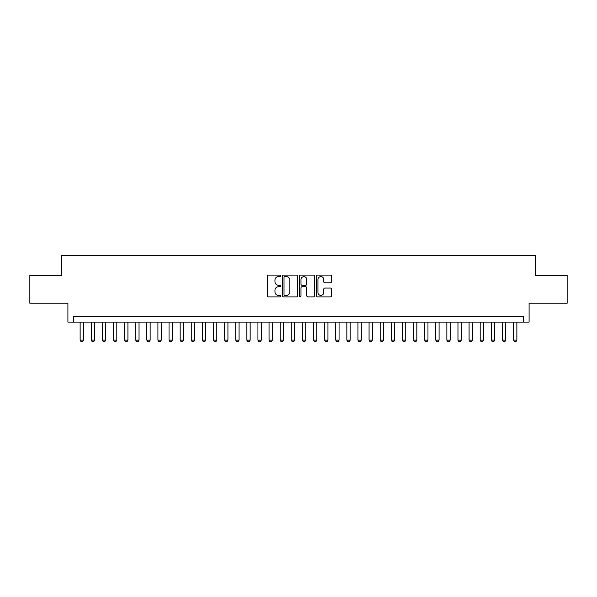 <?xml version="1.0" encoding="UTF-8"?>
<svg xmlns="http://www.w3.org/2000/svg" width="597" height="597" viewBox="0 0 597 597"><rect width="100%" height="100%" fill="white"/><g stroke="black" fill="none" stroke-linecap="round" stroke-linejoin="round"><path stroke-width="0.9" d="M280.717 275.851A0.761 0.761 0 0 0 279.956 275.09L268.366 275.09A1.09 1.09 0 0 0 267.277 276.18L267.277 295.813A1.09 1.09 0 0 0 268.366 296.903L279.956 296.903A0.761 0.761 0 0 0 280.717 296.142A0.761 0.761 0 0 0 279.956 295.381L278.456 295.381A3.492 3.492 0 0 1 274.963 291.888L274.963 290.254A3.492 3.492 0 0 1 278.456 286.761L279.956 286.761A0.761 0.761 0 0 0 280.717 286A0.761 0.761 0 0 0 279.956 285.232L278.456 285.232A3.492 3.492 0 0 1 274.963 281.747L274.963 280.105A3.492 3.492 0 0 1 278.456 276.62L279.956 276.62A0.761 0.761 0 0 0 280.717 275.851M330.38 282.784A1.09 1.09 0 0 0 331.469 281.687L331.469 276.18A1.09 1.09 0 0 0 330.38 275.09L317.507 275.09A1.09 1.09 0 0 0 316.417 276.18L316.417 295.813A1.09 1.09 0 0 0 317.507 296.903L330.38 296.903A1.09 1.09 0 0 0 331.469 295.813L331.469 289.164A1.09 1.09 0 0 0 330.38 288.067L324.872 288.067A1.09 1.09 0 0 0 323.775 289.164L323.775 292.463A2.918 2.918 0 0 1 320.858 295.381A2.918 2.918 0 0 1 317.94 292.463L317.94 279.538A2.918 2.918 0 0 1 320.858 276.62A2.918 2.918 0 0 1 323.775 279.538L323.775 281.687A1.09 1.09 0 0 0 324.872 282.784L330.38 282.784M523.532 322.111L529.091 322.111L529.091 303.224L567.15 303.224L567.15 275.441L535.203 275.441L535.203 255.441L61.797 255.441L61.797 275.441L29.85 275.441L29.85 303.224L67.909 303.224L67.909 322.111L523.532 322.111L523.532 316.559L73.468 316.559L73.468 322.111M297.545 276.18A1.09 1.09 0 0 0 296.455 275.09L283.582 275.09A1.09 1.09 0 0 0 282.493 276.18L282.493 295.813A1.09 1.09 0 0 0 283.582 296.903L296.455 296.903A1.09 1.09 0 0 0 297.545 295.813L297.545 276.18M300.545 275.09L313.418 275.09A1.09 1.09 0 0 1 314.507 276.18L314.507 295.813A1.09 1.09 0 0 1 313.418 296.903L307.91 296.903A1.09 1.09 0 0 1 306.821 295.813L306.821 287.851A1.09 1.09 0 0 0 305.724 286.761L302.075 286.761A1.09 1.09 0 0 0 300.985 287.851L300.985 296.142A0.761 0.761 0 0 1 300.216 296.903A0.761 0.761 0 0 1 299.455 296.142L299.455 276.18A1.09 1.09 0 0 1 300.545 275.09M284.784 276.62A0.761 0.761 0 0 0 284.023 277.381L284.023 294.612A0.761 0.761 0 0 0 284.784 295.381L286.366 295.381A3.492 3.492 0 0 0 289.858 291.888L289.858 280.105A3.492 3.492 0 0 0 286.366 276.62L284.784 276.62M306.821 279.59A2.918 2.918 0 0 0 303.903 276.672A2.918 2.918 0 0 0 300.985 279.59L300.985 284.142A1.09 1.09 0 0 0 302.075 285.232L305.724 285.232A1.09 1.09 0 0 0 306.821 284.142L306.821 279.59M80.132 322.111L80.132 340.118L83.468 340.118L83.468 322.111M83.468 340.118L82.632 341.559L80.968 341.559L80.132 340.118M91.251 322.111L91.251 340.118L94.58 340.118L94.58 322.111M94.58 340.118L93.751 341.559L92.08 341.559L91.251 340.118M102.363 322.111L102.363 340.118L105.691 340.118L105.691 322.111M105.691 340.118L104.863 341.559L103.191 341.559L102.363 340.118M113.475 322.111L113.475 340.118L116.811 340.118L116.811 322.111M116.811 340.118L115.975 341.559L114.303 341.559L113.475 340.118M124.586 322.111L124.586 340.118L127.922 340.118L127.922 322.111M127.922 340.118L127.086 341.559L125.422 341.559L124.586 340.118M135.698 322.111L135.698 340.118L139.034 340.118L139.034 322.111M139.034 340.118L138.198 341.559L136.534 341.559L135.698 340.118M146.81 322.111L146.81 340.118L150.145 340.118L150.145 322.111M150.145 340.118L149.31 341.559L147.646 341.559L146.81 340.118M157.921 322.111L157.921 340.118L161.257 340.118L161.257 322.111M161.257 340.118L160.421 341.559L158.757 341.559L157.921 340.118M169.033 322.111L169.033 340.118L172.369 340.118L172.369 322.111M172.369 340.118L171.54 341.559L169.869 341.559L169.033 340.118M180.152 322.111L180.152 340.118L183.48 340.118L183.48 322.111M183.48 340.118L182.652 341.559L180.981 341.559L180.152 340.118M191.264 322.111L191.264 340.118L194.6 340.118L194.6 322.111M194.6 340.118L193.764 341.559L192.092 341.559L191.264 340.118M202.376 322.111L202.376 340.118L205.711 340.118L205.711 322.111M205.711 340.118L204.875 341.559L203.211 341.559L202.376 340.118M213.487 322.111L213.487 340.118L216.823 340.118L216.823 322.111M216.823 340.118L215.987 341.559L214.323 341.559L213.487 340.118M224.599 322.111L224.599 340.118L227.935 340.118L227.935 322.111M227.935 340.118L227.099 341.559L225.435 341.559L224.599 340.118M235.711 322.111L235.711 340.118L239.046 340.118L239.046 322.111M239.046 340.118L238.21 341.559L236.546 341.559L235.711 340.118M246.822 322.111L246.822 340.118L250.158 340.118L250.158 322.111M250.158 340.118L249.33 341.559L247.658 341.559L246.822 340.118M257.941 322.111L257.941 340.118L261.27 340.118L261.27 322.111M261.27 340.118L260.441 341.559L258.77 341.559L257.941 340.118M269.053 322.111L269.053 340.118L272.389 340.118L272.389 322.111M272.389 340.118L271.553 341.559L269.881 341.559L269.053 340.118M280.165 322.111L280.165 340.118L283.5 340.118L283.5 322.111M283.5 340.118L282.665 341.559L281 341.559L280.165 340.118M291.276 322.111L291.276 340.118L294.612 340.118L294.612 322.111M294.612 340.118L293.776 341.559L292.112 341.559L291.276 340.118M302.388 322.111L302.388 340.118L305.724 340.118L305.724 322.111M305.724 340.118L304.888 341.559L303.224 341.559L302.388 340.118M313.5 322.111L313.5 340.118L316.835 340.118L316.835 322.111M316.835 340.118L316 341.559L314.335 341.559L313.5 340.118M324.611 322.111L324.611 340.118L327.947 340.118L327.947 322.111M327.947 340.118L327.119 341.559L325.447 341.559L324.611 340.118M335.73 322.111L335.73 340.118L339.059 340.118L339.059 322.111M339.059 340.118L338.23 341.559L336.559 341.559L335.73 340.118M346.842 322.111L346.842 340.118L350.178 340.118L350.178 322.111M350.178 340.118L349.342 341.559L347.67 341.559L346.842 340.118M357.954 322.111L357.954 340.118L361.289 340.118L361.289 322.111M361.289 340.118L360.454 341.559L358.79 341.559L357.954 340.118M369.065 322.111L369.065 340.118L372.401 340.118L372.401 322.111M372.401 340.118L371.565 341.559L369.901 341.559L369.065 340.118M380.177 322.111L380.177 340.118L383.513 340.118L383.513 322.111M383.513 340.118L382.677 341.559L381.013 341.559L380.177 340.118M391.289 322.111L391.289 340.118L394.624 340.118L394.624 322.111M394.624 340.118L393.789 341.559L392.125 341.559L391.289 340.118M402.4 322.111L402.4 340.118L405.736 340.118L405.736 322.111M405.736 340.118L404.908 341.559L403.236 341.559L402.4 340.118M413.52 322.111L413.52 340.118L416.848 340.118L416.848 322.111M416.848 340.118L416.019 341.559L414.348 341.559L413.52 340.118M424.631 322.111L424.631 340.118L427.967 340.118L427.967 322.111M427.967 340.118L427.131 341.559L425.46 341.559L424.631 340.118M435.743 322.111L435.743 340.118L439.079 340.118L439.079 322.111M439.079 340.118L438.243 341.559L436.579 341.559L435.743 340.118M446.854 322.111L446.854 340.118L450.19 340.118L450.19 322.111M450.19 340.118L449.354 341.559L447.69 341.559L446.854 340.118M457.966 322.111L457.966 340.118L461.302 340.118L461.302 322.111M461.302 340.118L460.466 341.559L458.802 341.559L457.966 340.118M469.078 322.111L469.078 340.118L472.414 340.118L472.414 322.111M472.414 340.118L471.578 341.559L469.914 341.559L469.078 340.118M480.189 322.111L480.189 340.118L483.525 340.118L483.525 322.111M483.525 340.118L482.697 341.559L481.025 341.559L480.189 340.118M491.309 322.111L491.309 340.118L494.637 340.118L494.637 322.111M494.637 340.118L493.809 341.559L492.137 341.559L491.309 340.118M502.42 322.111L502.42 340.118L505.749 340.118L505.749 322.111M505.749 340.118L504.92 341.559L503.249 341.559L502.42 340.118M513.532 322.111L513.532 340.118L516.868 340.118L516.868 322.111M516.868 340.118L516.032 341.559L514.368 341.559L513.532 340.118"/></g></svg>
